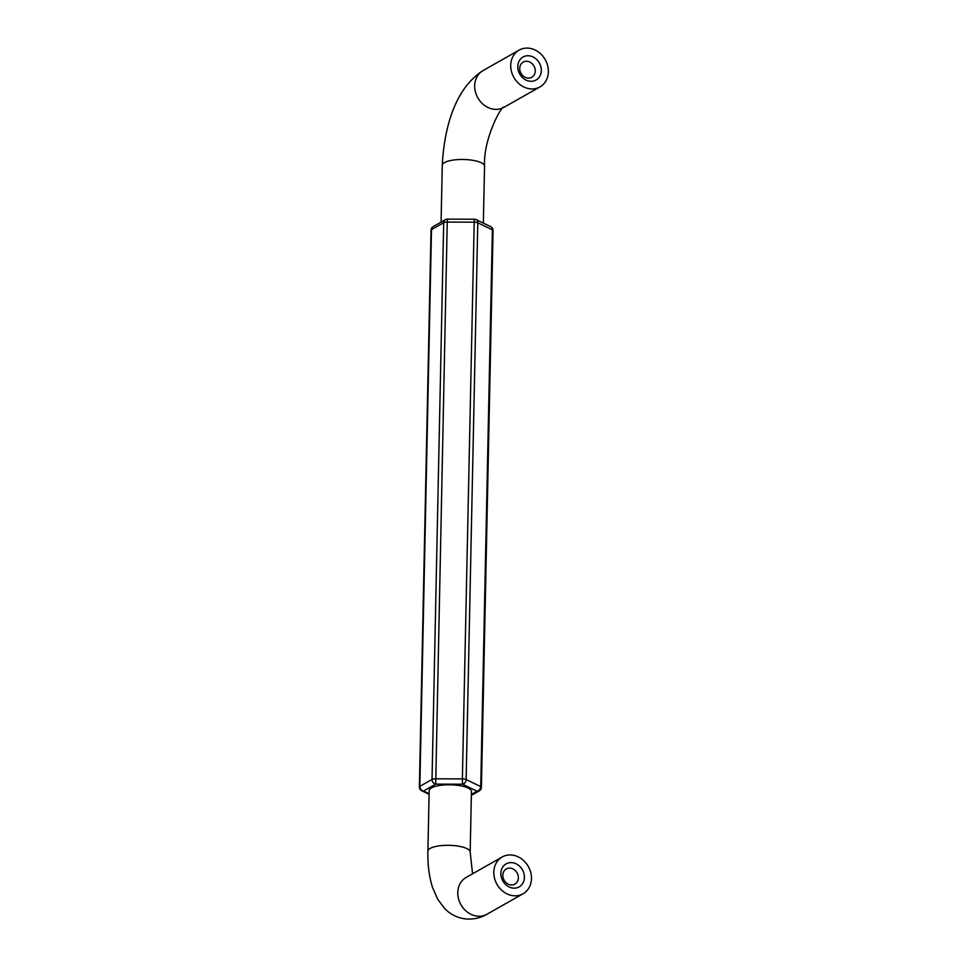 <?xml version="1.0" encoding="UTF-8"?>
<svg xmlns="http://www.w3.org/2000/svg" width="967" height="967" viewBox="0 0 967 967"><rect width="100%" height="100%" fill="white"/><g stroke="black" fill="none" stroke-linecap="round" stroke-linejoin="round"><path stroke-width="1.45" d="M529.118 88.698A21.141 18.022 -119.5 0 1 511.458 71.485A21.141 18.022 -119.5 0 1 519.122 50.127A21.141 18.022 -119.5 0 1 529.964 48.35A21.141 18.022 -119.5 0 1 547.624 65.563A21.141 18.022 -119.5 0 1 539.973 86.921A21.141 18.022 -119.5 0 1 529.118 88.698M512.22 895.563A21.141 18.022 60.5 0 0 523.062 893.774A21.141 18.022 60.5 0 0 530.726 872.427A21.141 18.022 60.5 0 0 513.066 855.215A21.141 18.022 60.5 0 0 502.211 856.992A21.141 18.022 60.5 0 0 494.548 878.35A21.141 18.022 60.5 0 0 512.22 895.563M427.897 851.202L429.167 790.68A21.141 6.322 1.2 0 1 459.917 785.675A21.141 6.322 1.2 0 1 471.437 791.574L470.18 852.084A21.141 6.322 -178.8 0 0 458.648 846.198A21.141 6.322 -178.8 0 0 427.897 851.202C427.583 864.558 429.118 876.61 432.503 887.343L437.592 899.056L444.542 908.412C449.703 913.791 456.037 917.199 463.556 918.65C472.017 919.871 479.837 918.396 487.03 914.202A21.141 18.022 60.5 0 1 476.175 915.991A21.141 18.022 60.5 0 1 458.515 898.778A21.141 18.022 60.5 0 1 466.179 877.42L502.211 856.992M529.807 55.917A13.212 11.266 60.5 0 0 517.78 66.505A13.212 11.266 60.5 0 0 529.275 81.131A13.212 11.266 60.5 0 0 541.315 70.543A13.212 11.266 60.5 0 0 529.807 55.917M512.909 862.782A13.212 11.266 60.5 0 0 500.87 873.37A13.212 11.266 60.5 0 0 512.377 887.996A13.212 11.266 60.5 0 0 524.404 877.407A13.212 11.266 60.5 0 0 512.909 862.782M510.769 868.221A8.727 7.434 60.5 0 0 506.297 868.958A8.727 7.434 60.5 0 0 503.142 877.77A8.727 7.434 60.5 0 0 510.419 884.865A8.727 7.434 60.5 0 0 514.903 884.128A8.727 7.434 60.5 0 0 518.058 875.316A8.727 7.434 60.5 0 0 510.769 868.221M527.68 61.356A8.727 7.434 60.5 0 0 523.195 62.093A8.727 7.434 60.5 0 0 520.041 70.905A8.727 7.434 60.5 0 0 527.329 78.001A8.727 7.434 60.5 0 0 531.802 77.263A8.727 7.434 60.5 0 0 534.956 68.452A8.727 7.434 60.5 0 0 527.68 61.356M493.073 230.545A4.231 4.231 0 0 0 490.668 226.641A4.231 3.372 -64.3 0 1 492.384 229.832L480.732 786.57A4.231 1.269 1.2 0 1 481.409 787.283L493.073 230.545A4.231 1.269 -178.8 0 0 492.384 229.832L477.795 222.821A4.231 3.372 -64.3 0 0 476.078 219.63A4.231 4.231 0 0 0 474.265 219.219L462.371 778.906L435.573 778.81A4.231 1.269 -178.8 0 0 432.031 779.438L419.835 786.352A4.231 3.602 60.5 0 0 423.51 791.03L435.706 784.116L447.238 222.084L474.023 222.18A4.231 1.269 1.2 0 1 477.795 222.821L466.13 779.559A4.231 3.372 -64.3 0 1 462.504 784.213L435.706 784.116A4.231 3.602 -119.5 0 1 432.031 779.438L443.696 222.7A4.231 1.269 1.2 0 1 447.238 222.084L447.467 219.122A4.231 4.231 0 0 0 445.376 219.666A4.231 3.602 60.5 0 0 443.696 222.7L431.5 229.614L419.835 786.352A4.231 1.269 1.2 0 0 419.376 786.908A4.231 4.231 0 0 0 421.769 790.801A4.231 3.372 -64.3 0 0 423.51 791.03L429.106 793.714M481.409 787.283A4.231 4.231 0 0 1 479.269 790.873A4.231 3.602 -119.5 0 1 477.094 791.224L462.504 784.213L462.371 778.906A4.231 1.269 1.2 0 1 466.13 779.559L480.732 786.57A4.231 3.372 -64.3 0 1 477.094 791.224L471.376 794.463M483.355 223.123L484.54 166.251A21.141 6.322 -178.8 0 0 473.008 160.353A21.141 6.322 -178.8 0 0 442.27 165.369L441.073 222.096M484.54 166.251C483.053 138.378 502.635 103.638 503.928 107.337A21.141 18.022 -119.5 0 1 493.085 109.126A21.141 18.022 -119.5 0 1 475.413 91.913A21.141 18.022 -119.5 0 1 483.077 70.555L519.122 50.127M431.028 230.17A4.231 4.231 0 0 1 433.18 226.58A4.231 3.602 -119.5 0 0 431.5 229.614A4.231 1.269 -178.8 0 0 431.028 230.17L419.376 786.908M470.18 852.084L472.561 873.793M523.062 893.774L487.03 914.202M433.18 226.58L445.376 219.666M490.668 226.641L476.078 219.63M447.467 219.122L474.265 219.219M429.094 794.318L421.769 790.801M479.269 790.873L471.364 795.345M483.077 70.555C455.119 88.348 444.204 127.463 442.27 165.369M503.928 107.337L539.973 86.921"/></g></svg>
